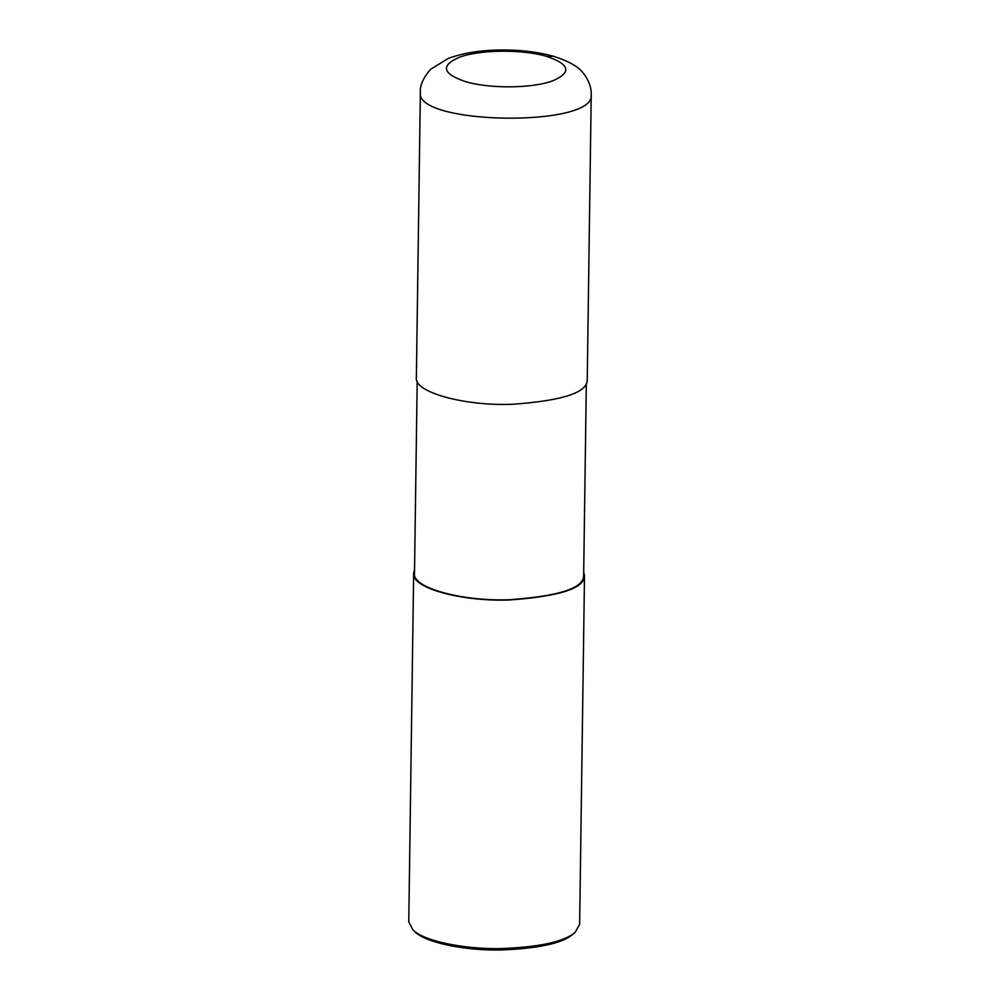 <?xml version="1.0" encoding="UTF-8"?>
<svg xmlns="http://www.w3.org/2000/svg" width="1000" height="1000" viewBox="0 0 1000 1000"><rect width="100%" height="100%" fill="white"/><g stroke="black" fill="none" stroke-linecap="round" stroke-linejoin="round"><path stroke-width="1.5" d="M546.763 56.438C522.587 49.05 478.925 49.562 458.925 57.462C440.475 65.662 442.5 73.662 464.988 81.45C488.888 88.925 532.587 88.562 552.913 80.738C571.95 72.425 569.9 64.325 546.763 56.438L553.538 56.275C539.275 52.3 523.387 50.2 505.887 50C483.775 49.688 464.613 52.488 448.425 58.362L430.538 69.35C423.162 77.987 419.775 85.638 420.363 92.3L420.363 92.3C414.65 125.1 596.038 127.638 591.213 94.675L591.213 94.675C591.538 91.888 590.812 82.775 583.587 73.6C579.188 67.1 569.163 61.325 553.538 56.275M420.363 92.287L416.375 377.663C413.8 392.212 464.5 406.2 512.438 404.288C562.35 400.7 587.288 392.612 587.238 380.037L591.225 94.675M417.188 381.262L414.5 573.35C411.95 587.762 462.137 601.6 509.6 599.712C559.012 596.163 583.7 588.162 583.65 575.712L586.325 383.625M414.55 569.75L413.65 573.337C411.075 587.9 461.775 601.875 509.7 599.963C559.625 596.375 584.55 588.3 584.5 575.725L583.7 572.112M413.65 573.337L408.775 921.9L412.95 929.925C423.875 941.05 463.562 949.275 500.575 948.6C539.888 947.113 564.775 941.65 575.237 932.2L579.637 924.287L584.5 575.725M412.95 929.925L414.95 931.8C425.613 942.638 464.3 950.65 500.387 950C538.725 948.55 562.987 943.225 573.188 934L575.237 932.2"/></g></svg>
